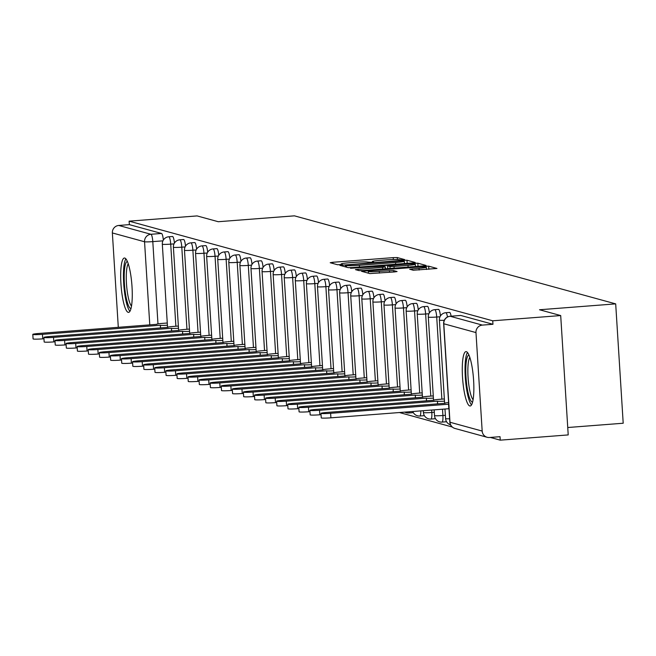 <?xml version="1.0" encoding="UTF-8"?>
<svg xmlns="http://www.w3.org/2000/svg" width="656" height="656" viewBox="0 0 656 656"><rect width="100%" height="100%" fill="white"/><g stroke="black" fill="none" stroke-linecap="round" stroke-linejoin="round"><path stroke-width="0.98" d="M402.8 259.899L404.662 259.587L397.249 257.554L393.198 257.619L332.863 262.277L330.206 262.728L337.619 264.762L342.358 264.425L341.35 264.13A10.98 0.763 -3.6 0 1 341.12 263.991A10.98 0.763 -3.6 0 1 349.845 262.695L354.871 262.31A10.98 0.763 -3.6 0 1 367.836 262.088L371.624 262.302L373.535 262.023L372.526 261.728A10.98 0.763 -3.6 0 1 372.296 261.588A10.98 0.763 -3.6 0 1 381.021 260.284L386.048 259.899A10.98 0.763 -3.6 0 1 399.012 259.686L402.8 259.899M124.763 258.054A27.265 5.42 -94.4 0 0 124.378 258.021A27.265 5.42 -94.4 0 0 120.999 284.647A27.265 5.42 -94.4 0 0 128.182 312.346A27.265 5.42 -94.4 0 0 128.568 312.379A27.265 5.42 -94.4 0 0 131.954 285.754A27.265 5.42 -94.4 0 0 124.763 258.054M466.359 351.665A27.265 5.42 -94.4 0 0 465.965 351.624A27.265 5.42 -94.4 0 0 462.587 378.258A27.265 5.42 -94.4 0 0 469.77 405.949A27.265 5.42 -94.4 0 0 470.163 405.99A27.265 5.42 -94.4 0 0 473.542 379.357A27.265 5.42 -94.4 0 0 466.359 351.665M413.264 270.239L436.97 268.46L428.671 266.164L424.621 266.229L361.554 271.297L369.853 273.593L394.346 271.945L397.077 271.543L393.485 270.534L379.291 271.379A9.176 0.64 -3.6 0 1 368.27 271.445A9.176 0.64 -3.6 0 1 375.56 270.362L415.289 267.295A9.176 0.64 -3.6 0 1 426.31 267.23A9.176 0.64 -3.6 0 1 419.02 268.312L409.672 269.231L413.264 270.239M129.125 221.162L197.087 215.914L218.259 221.72L294.421 215.84L615.689 303.876L539.527 309.755L560.7 315.561L492.738 320.8L129.125 221.162L129.347 224.639L118.752 225.459L150.937 234.274A6.986 1.394 85.6 0 1 152.799 241.621L157.973 323.875M412.55 262.925L415.207 262.474L406.982 260.219L402.932 260.284L339.865 265.352L348.164 267.648L352.215 267.582L412.55 262.925M417.823 263.187L426.056 265.442L423.399 265.893L363.055 270.551L359.004 270.625L355.413 269.616L382.612 267.32L385.343 266.91L382.932 266.229L350.517 268.279L413.772 263.261L417.823 263.187L418.02 266.311M560.7 315.561L568.211 434.92L500.249 440.16L490.294 437.437M399.438 412.534L452.246 427.007M567.743 427.515L623.2 423.235L615.689 303.876M492.738 320.8L492.959 324.285L482.373 325.097A6.986 6.831 105.3 0 0 475.977 332.584L482.176 431.066A6.986 6.831 105.3 0 0 489.442 437.503L500.028 436.683L500.249 440.16M118.301 327.336L112.365 232.946A6.986 6.831 -74.7 0 1 118.752 225.459M451.131 316.192A6.986 1.394 -94.4 0 0 449.59 312.42L445.834 312.707A6.986 1.394 85.6 0 1 447.466 317.004M440.414 316.02A6.986 1.394 -94.4 0 0 438.511 309.378L434.748 309.673A6.986 1.394 85.6 0 1 436.707 317.028L441.873 399.143M445.678 421.792A6.986 1.394 -94.4 0 0 445.777 421.8A6.986 1.394 -94.4 0 0 446.277 421.201M429.327 312.986A6.986 1.394 -94.4 0 0 427.425 306.344L423.669 306.631A6.986 1.394 85.6 0 1 425.629 313.994L430.795 396.101M434.592 418.749A6.986 1.394 -94.4 0 0 434.698 418.758A6.986 1.394 -94.4 0 0 435.19 418.167M418.249 309.944A6.986 1.394 -94.4 0 0 416.339 303.302L412.583 303.597A6.986 1.394 85.6 0 1 414.543 310.952L419.709 393.067M423.514 415.715A6.986 1.394 -94.4 0 0 423.612 415.724A6.986 1.394 -94.4 0 0 424.112 415.133M407.163 306.91A6.986 1.394 -94.4 0 0 405.26 300.268L401.505 300.555A6.986 1.394 85.6 0 1 403.456 307.918L408.622 390.025M412.427 412.673A6.986 1.394 -94.4 0 0 412.526 412.69A6.986 1.394 -94.4 0 0 413.026 412.091M396.085 303.867A6.986 1.394 -94.4 0 0 394.174 297.234L390.418 297.521A6.986 1.394 85.6 0 1 392.378 304.876L397.544 386.991M384.998 300.833A6.986 1.394 -94.4 0 0 383.088 294.191L379.332 294.487A6.986 1.394 85.6 0 1 381.292 301.842L386.458 383.957M373.912 297.799A6.986 1.394 -94.4 0 0 372.009 291.157L368.254 291.444A6.986 1.394 85.6 0 1 370.214 298.808L375.38 380.915M362.834 294.757A6.986 1.394 -94.4 0 0 360.923 288.115L357.167 288.41A6.986 1.394 85.6 0 1 359.127 295.766L364.293 377.881M351.747 291.723A6.986 1.394 -94.4 0 0 349.845 285.081L346.081 285.368A6.986 1.394 85.6 0 1 348.041 292.732L353.207 374.838M340.661 288.681A6.986 1.394 -94.4 0 0 338.758 282.047L335.003 282.334A6.986 1.394 85.6 0 1 336.963 289.69L342.129 371.804M329.583 285.647A6.986 1.394 -94.4 0 0 327.672 279.005L323.916 279.3A6.986 1.394 85.6 0 1 325.876 286.656L331.042 368.77M318.496 282.613A6.986 1.394 -94.4 0 0 316.594 275.971L312.838 276.258A6.986 1.394 85.6 0 1 314.798 283.622L319.964 365.728M307.418 279.571A6.986 1.394 -94.4 0 0 305.507 272.929L301.752 273.224A6.986 1.394 85.6 0 1 303.712 280.579L308.878 362.694M296.332 276.537A6.986 1.394 -94.4 0 0 294.429 269.895L290.665 270.182A6.986 1.394 85.6 0 1 292.625 277.545L297.791 359.652M285.245 273.503A6.986 1.394 -94.4 0 0 283.343 266.861L279.587 267.148A6.986 1.394 85.6 0 1 281.547 274.503L286.713 356.618M274.167 270.461A6.986 1.394 -94.4 0 0 272.256 263.819L268.501 264.114A6.986 1.394 85.6 0 1 270.461 271.469L275.627 353.584M263.081 267.427A6.986 1.394 -94.4 0 0 261.178 260.785L257.423 261.072A6.986 1.394 85.6 0 1 259.374 268.435L264.54 350.542M252.002 264.384A6.986 1.394 -94.4 0 0 250.092 257.742L246.336 258.038A6.986 1.394 85.6 0 1 248.296 265.393L253.462 347.508M240.916 261.35A6.986 1.394 -94.4 0 0 239.014 254.708L235.25 254.995A6.986 1.394 85.6 0 1 237.21 262.359L242.376 344.466M229.83 258.316A6.986 1.394 -94.4 0 0 227.927 251.674L224.172 251.961A6.986 1.394 85.6 0 1 226.131 259.325L231.297 341.432M218.751 255.274A6.986 1.394 -94.4 0 0 216.841 248.632L213.085 248.927A6.986 1.394 85.6 0 1 215.045 256.283L220.211 338.398M207.665 252.24A6.986 1.394 -94.4 0 0 205.763 245.598L202.007 245.885A6.986 1.394 85.6 0 1 203.959 253.249L209.125 335.355M196.587 249.198A6.986 1.394 -94.4 0 0 194.676 242.564L190.921 242.851A6.986 1.394 85.6 0 1 192.88 250.207L198.046 332.321M185.5 246.164A6.986 1.394 -94.4 0 0 183.59 239.522L179.834 239.809A6.986 1.394 85.6 0 1 181.794 247.173L186.96 329.287M174.414 243.13A6.986 1.394 -94.4 0 0 172.512 236.488L168.756 236.775A6.986 1.394 85.6 0 1 170.716 244.139L175.882 326.245M492.959 324.285L460.774 315.462A6.986 1.394 -94.4 0 0 460.676 315.454A6.986 1.394 -94.4 0 0 460.578 315.479M129.347 224.639L161.524 233.462A6.986 1.394 85.6 0 1 163.336 240.088M403.055 260.793L347.254 264.926L345.343 265.213L346.409 265.516A10.98 0.763 -3.6 0 0 359.365 265.303L395.568 262.507A10.98 0.763 -3.6 0 0 404.293 261.211A10.98 0.763 -3.6 0 0 404.063 261.072L403.055 260.793M408.007 265.36A9.176 0.64 -3.6 0 0 415.297 264.27A9.176 0.64 -3.6 0 0 404.276 264.335L387.548 265.819L389.959 266.508L394.01 266.434L408.007 265.36L408.114 267.074M160.458 327.975L160.392 325.269A6.986 0.484 -3.6 0 0 167.411 325.22M167.272 323.014L162.319 323.4A6.986 0.484 -3.6 0 0 156.759 324.228A6.986 0.484 -3.6 0 0 156.907 324.318L39.188 333.437A8.036 0.558 -3.6 0 0 32.8 334.388A8.036 0.558 -3.6 0 0 42.46 334.339L160.285 325.245M43.968 338.767L42.738 338.857A8.036 0.558 176.4 0 1 33.087 338.914L32.8 334.388M171.536 331.009L171.47 328.312A6.986 0.484 -3.6 0 0 178.498 328.254M178.358 326.057L173.397 326.434A6.986 0.484 -3.6 0 0 167.846 327.262A6.986 0.484 -3.6 0 0 167.993 327.352L50.274 336.479A8.036 0.558 -3.6 0 0 43.886 337.43A8.036 0.558 -3.6 0 0 53.538 337.373L171.364 328.279M55.047 341.801L53.825 341.899A8.036 0.558 176.4 0 1 44.165 341.956L43.886 337.43M182.622 334.043L182.557 331.346A6.986 0.484 -3.6 0 0 189.576 331.296M189.445 329.091L184.484 329.476A6.986 0.484 -3.6 0 0 178.932 330.304A6.986 0.484 -3.6 0 0 179.072 330.394L61.352 339.513A8.036 0.558 -3.6 0 0 54.965 340.464A8.036 0.558 -3.6 0 0 64.624 340.407L182.45 331.313M66.133 344.835L64.911 344.933A8.036 0.558 176.4 0 1 55.252 344.99L54.965 340.464M130.995 308.517A23.591 4.69 85.6 0 1 125.919 296.282A23.591 4.69 85.6 0 1 124.312 272.109A23.591 4.69 85.6 0 1 127.371 261.465M128.24 263.794A21.845 4.346 -94.4 0 0 126.387 272.929A21.845 4.346 -94.4 0 0 131.503 306.081M125.886 258.882A27.085 5.387 -94.4 0 0 123.59 270.198A27.085 5.387 -94.4 0 0 129.929 311.297M472.591 402.12A23.591 4.69 85.6 0 1 467.507 389.894A23.591 4.69 85.6 0 1 465.908 365.712A23.591 4.69 85.6 0 1 468.958 355.076M469.827 357.405A21.845 4.346 -94.4 0 0 467.974 366.54A21.845 4.346 -94.4 0 0 473.091 399.684M467.474 352.493A27.085 5.387 -94.4 0 0 465.178 363.809A27.085 5.387 -94.4 0 0 471.525 404.908M193.709 337.086L193.643 334.38A6.986 0.484 -3.6 0 0 200.662 334.33M200.523 332.133L195.57 332.51A6.986 0.484 -3.6 0 0 190.01 333.338A6.986 0.484 -3.6 0 0 190.158 333.428L72.439 342.547A8.036 0.558 -3.6 0 0 66.051 343.506A8.036 0.558 -3.6 0 0 75.711 343.449L193.536 334.355M77.219 347.877L75.989 347.967A8.036 0.558 176.4 0 1 66.338 348.024L66.051 343.506M204.787 340.12L204.721 337.422A6.986 0.484 -3.6 0 0 211.749 337.373M211.609 335.167L206.648 335.552A6.986 0.484 -3.6 0 0 201.097 336.38A6.986 0.484 -3.6 0 0 201.244 336.462L83.525 345.589A8.036 0.558 -3.6 0 0 77.129 346.54A8.036 0.558 -3.6 0 0 86.789 346.483L204.615 337.389M88.298 350.911L87.076 351.009A8.036 0.558 176.4 0 1 77.416 351.067L77.129 346.54M215.873 343.162L215.808 340.456A6.986 0.484 -3.6 0 0 222.827 340.407M222.687 338.201L217.735 338.586A6.986 0.484 -3.6 0 0 212.175 339.414A6.986 0.484 -3.6 0 0 212.323 339.505L94.603 348.623A8.036 0.558 -3.6 0 0 88.216 349.574A8.036 0.558 -3.6 0 0 97.875 349.517L215.701 340.431M99.384 353.953L98.154 354.043A8.036 0.558 176.4 0 1 88.503 354.101L88.216 349.574M226.951 346.196L226.886 343.498A6.986 0.484 -3.6 0 0 233.913 343.441M233.774 341.243L228.821 341.62A6.986 0.484 -3.6 0 0 223.261 342.448A6.986 0.484 -3.6 0 0 223.409 342.539L105.69 351.665A8.036 0.558 -3.6 0 0 99.302 352.616A8.036 0.558 -3.6 0 0 108.953 352.559L226.779 343.465M110.47 356.987L109.24 357.085A8.036 0.558 176.4 0 1 99.581 357.143L99.302 352.616M238.038 349.23L237.972 346.532A6.986 0.484 -3.6 0 0 245 346.483M244.86 344.277L239.899 344.662A6.986 0.484 -3.6 0 0 234.348 345.491A6.986 0.484 -3.6 0 0 234.487 345.581L116.768 354.699A8.036 0.558 -3.6 0 0 110.38 355.65A8.036 0.558 -3.6 0 0 120.04 355.593L237.866 346.499M121.549 360.021L120.327 360.119A8.036 0.558 176.4 0 1 110.667 360.177L110.38 355.65M249.124 352.272L249.059 349.566A6.986 0.484 -3.6 0 0 256.078 349.517M255.938 347.319L250.986 347.696A6.986 0.484 -3.6 0 0 245.426 348.525A6.986 0.484 -3.6 0 0 245.574 348.615L127.854 357.733A8.036 0.558 -3.6 0 0 121.467 358.693A8.036 0.558 -3.6 0 0 131.126 358.635L248.952 349.541M132.635 363.063L131.405 363.153A8.036 0.558 176.4 0 1 121.754 363.211L121.467 358.693M260.202 355.306L260.137 352.608A6.986 0.484 -3.6 0 0 267.164 352.551M267.025 350.353L262.064 350.739A6.986 0.484 -3.6 0 0 256.512 351.567A6.986 0.484 -3.6 0 0 256.66 351.649L138.941 360.775A8.036 0.558 -3.6 0 0 132.553 361.727A8.036 0.558 -3.6 0 0 142.204 361.669L260.03 352.575M143.713 366.097L142.491 366.196A8.036 0.558 176.4 0 1 132.832 366.253L132.553 361.727M271.289 358.348L271.223 355.642A6.986 0.484 -3.6 0 0 278.242 355.593M278.103 353.387L273.15 353.773A6.986 0.484 -3.6 0 0 267.591 354.601A6.986 0.484 -3.6 0 0 267.738 354.691L150.019 363.809A8.036 0.558 -3.6 0 0 143.631 364.761A8.036 0.558 -3.6 0 0 153.291 364.703L271.117 355.618M154.8 369.139L153.578 369.23A8.036 0.558 176.4 0 1 143.918 369.287L143.631 364.761M282.367 361.382L282.301 358.676A6.986 0.484 -3.6 0 0 289.329 358.627M289.189 356.429L284.237 356.807A6.986 0.484 -3.6 0 0 278.677 357.635A6.986 0.484 -3.6 0 0 278.825 357.725L161.105 366.852A8.036 0.558 -3.6 0 0 154.718 367.803A8.036 0.558 -3.6 0 0 164.369 367.745L282.195 358.652M165.886 372.173L164.656 372.272A8.036 0.558 176.4 0 1 154.996 372.321L154.718 367.803M293.453 364.416L293.388 361.718A6.986 0.484 -3.6 0 0 300.415 361.669M300.276 359.463L295.315 359.849A6.986 0.484 -3.6 0 0 289.763 360.677A6.986 0.484 -3.6 0 0 289.911 360.767L172.184 369.886A8.036 0.558 -3.6 0 0 165.796 370.837A8.036 0.558 -3.6 0 0 175.455 370.779L293.281 361.686M176.964 375.207L175.742 375.306A8.036 0.558 176.4 0 1 166.083 375.363L165.796 370.837M304.54 367.458L304.474 364.752A6.986 0.484 -3.6 0 0 311.493 364.703M311.354 362.497L306.401 362.883A6.986 0.484 -3.6 0 0 300.842 363.711A6.986 0.484 -3.6 0 0 300.989 363.801L183.27 372.92A8.036 0.558 -3.6 0 0 176.882 373.879A8.036 0.558 -3.6 0 0 186.542 373.822L304.368 364.728M188.051 378.25L186.821 378.34A8.036 0.558 176.4 0 1 177.169 378.397L176.882 373.879M315.618 370.492L315.552 367.795A6.986 0.484 -3.6 0 0 322.58 367.737M322.44 365.54L317.479 365.925A6.986 0.484 -3.6 0 0 311.928 366.753A6.986 0.484 -3.6 0 0 312.076 366.835L194.356 375.962A8.036 0.558 -3.6 0 0 187.969 376.913A8.036 0.558 -3.6 0 0 197.62 376.856L315.446 367.762M199.129 381.284L197.907 381.382A8.036 0.558 176.4 0 1 188.247 381.439L187.969 376.913M326.704 373.535L326.639 370.829A6.986 0.484 -3.6 0 0 333.658 370.779M333.527 368.574L328.566 368.959A6.986 0.484 -3.6 0 0 323.014 369.787A6.986 0.484 -3.6 0 0 323.154 369.877L205.435 378.996A8.036 0.558 -3.6 0 0 199.047 379.947A8.036 0.558 -3.6 0 0 208.706 379.89L326.532 370.796M210.215 384.326L208.993 384.416A8.036 0.558 176.4 0 1 199.334 384.473L199.047 379.947M337.783 376.569L337.725 373.863A6.986 0.484 -3.6 0 0 344.744 373.813M344.605 371.616L339.652 371.993A6.986 0.484 -3.6 0 0 334.093 372.821A6.986 0.484 -3.6 0 0 334.24 372.911L216.521 382.038A8.036 0.558 -3.6 0 0 210.133 382.989A8.036 0.558 -3.6 0 0 219.785 382.932L337.619 373.838M221.302 387.36L220.072 387.45A8.036 0.558 176.4 0 1 210.412 387.507L210.133 382.989M348.869 379.603L348.803 376.905A6.986 0.484 -3.6 0 0 355.831 376.856M355.691 374.65L350.73 375.035A6.986 0.484 -3.6 0 0 345.179 375.863A6.986 0.484 -3.6 0 0 345.327 375.945L227.607 385.072A8.036 0.558 -3.6 0 0 221.211 386.023A8.036 0.558 -3.6 0 0 230.871 385.966L348.697 376.872M232.38 390.394L231.158 390.492A8.036 0.558 176.4 0 1 221.498 390.55L221.211 386.023M359.955 382.645L359.89 379.939A6.986 0.484 -3.6 0 0 366.909 379.89M366.77 377.684L361.817 378.069A6.986 0.484 -3.6 0 0 356.257 378.897A6.986 0.484 -3.6 0 0 356.405 378.988L238.686 388.106A8.036 0.558 -3.6 0 0 232.298 389.065A8.036 0.558 -3.6 0 0 241.957 389.008L359.783 379.914M243.466 393.436L242.236 393.526A8.036 0.558 176.4 0 1 232.585 393.584L232.298 389.065M371.034 385.679L370.968 382.981A6.986 0.484 -3.6 0 0 377.995 382.924M377.856 380.726L372.903 381.111A6.986 0.484 -3.6 0 0 367.344 381.94A6.986 0.484 -3.6 0 0 367.491 382.022L249.772 391.148A8.036 0.558 -3.6 0 0 243.384 392.099A8.036 0.558 -3.6 0 0 253.036 392.042L370.861 382.948M254.544 396.47L253.323 396.568A8.036 0.558 176.4 0 1 243.663 396.626L243.384 392.099M382.12 388.721L382.054 386.015A6.986 0.484 -3.6 0 0 389.074 385.966M388.942 383.76L383.981 384.145A6.986 0.484 -3.6 0 0 378.43 384.974A6.986 0.484 -3.6 0 0 378.569 385.064L260.85 394.182A8.036 0.558 -3.6 0 0 254.462 395.133A8.036 0.558 -3.6 0 0 264.122 395.076L381.948 385.982M265.631 399.512L264.409 399.602A8.036 0.558 176.4 0 1 254.749 399.66L254.462 395.133M393.206 391.755L393.141 389.049A6.986 0.484 -3.6 0 0 400.16 389M400.021 386.802L395.068 387.179A6.986 0.484 -3.6 0 0 389.508 388.008A6.986 0.484 -3.6 0 0 389.656 388.098L271.937 397.224A8.036 0.558 -3.6 0 0 265.549 398.176A8.036 0.558 -3.6 0 0 275.208 398.118L393.034 389.024M276.717 402.546L275.487 402.636A8.036 0.558 176.4 0 1 265.836 402.694L265.549 398.176M404.285 394.789L404.219 392.091A6.986 0.484 -3.6 0 0 411.246 392.042M411.107 389.836L406.146 390.222A6.986 0.484 -3.6 0 0 400.595 391.05A6.986 0.484 -3.6 0 0 400.742 391.132L283.023 400.258A8.036 0.558 -3.6 0 0 276.627 401.21A8.036 0.558 -3.6 0 0 286.287 401.152L404.112 392.058M287.795 405.58L286.574 405.679A8.036 0.558 176.4 0 1 276.914 405.736L276.627 401.21M415.371 397.831L415.305 395.125A6.986 0.484 -3.6 0 0 422.325 395.076M422.185 392.87L417.232 393.256A6.986 0.484 -3.6 0 0 411.673 394.084A6.986 0.484 -3.6 0 0 411.82 394.174L294.101 403.292A8.036 0.558 -3.6 0 0 287.713 404.252A8.036 0.558 -3.6 0 0 297.373 404.194L415.199 395.101M298.882 408.622L297.652 408.713A8.036 0.558 176.4 0 1 288 408.77L287.713 404.252M426.449 400.865L426.384 398.167A6.986 0.484 -3.6 0 0 433.411 398.11M433.272 395.912L428.319 396.29A6.986 0.484 -3.6 0 0 422.759 397.118A6.986 0.484 -3.6 0 0 422.907 397.208L305.188 406.335A8.036 0.558 -3.6 0 0 298.8 407.286A8.036 0.558 -3.6 0 0 308.451 407.228L426.277 398.135M309.968 411.656L308.738 411.755A8.036 0.558 176.4 0 1 299.079 411.812L298.8 407.286M437.536 403.907L437.47 401.201A6.986 0.484 -3.6 0 0 444.497 401.152M444.358 398.946L439.397 399.332A6.986 0.484 -3.6 0 0 433.846 400.16A6.986 0.484 -3.6 0 0 433.985 400.25L316.266 409.369A8.036 0.558 -3.6 0 0 309.878 410.32A8.036 0.558 -3.6 0 0 319.538 410.262L437.363 401.169M321.046 414.699L319.825 414.789A8.036 0.558 176.4 0 1 310.165 414.846L309.878 410.32M448.999 408.795A6.986 0.484 176.4 0 1 448.835 408.762L448.556 404.235A6.986 0.484 -3.6 0 0 448.72 404.276M448.606 402.53A6.986 0.484 -3.6 0 0 444.924 403.194A6.986 0.484 -3.6 0 0 445.071 403.284L327.352 412.411A8.036 0.558 -3.6 0 0 320.964 413.362A8.036 0.558 -3.6 0 0 330.624 413.305L448.45 404.211M448.729 408.729L330.903 417.823A8.036 0.558 176.4 0 1 321.251 417.88L320.964 413.362M475.977 332.584L443.792 323.769L449.991 422.251L482.176 431.066M162.934 240.842L152.799 241.621A6.986 0.484 -3.6 0 1 144.55 241.761L112.365 232.946M149.781 324.9L144.55 241.761A6.986 6.831 -74.7 0 1 150.937 234.274L161.524 233.462M440.012 316.774L436.707 317.028A6.986 0.484 176.4 0 1 428.458 317.168A6.986 0.484 176.4 0 1 428.311 317.078A6.986 6.986 0 0 1 434.748 309.673M442.513 409.213L442.907 415.51A6.986 1.394 85.6 0 1 442.021 422.087A6.986 1.394 85.6 0 1 441.923 422.079M445.383 415.314L442.907 415.51A6.986 0.484 176.4 0 1 434.657 415.642A6.986 0.484 -3.6 0 1 434.51 415.56A6.986 6.986 0 0 0 442.021 422.087L445.777 421.8M428.926 313.74L425.629 313.994A6.986 0.484 176.4 0 1 417.372 314.126A6.986 0.484 176.4 0 1 417.232 314.044A6.986 6.986 0 0 1 423.669 306.631M431.673 410.049L431.82 412.468A6.986 1.394 85.6 0 1 430.943 419.053A6.986 1.394 85.6 0 1 430.836 419.036M434.305 412.28L431.82 412.468A6.986 0.484 176.4 0 1 423.571 412.608A6.986 0.484 -3.6 0 1 423.423 412.517A6.986 6.986 0 0 0 430.943 419.053L434.698 418.758M417.847 310.698L414.543 310.952A6.986 0.484 176.4 0 1 406.294 311.092A6.986 0.484 176.4 0 1 406.146 311.001A6.986 6.986 0 0 1 412.583 303.597M406.761 307.664L403.456 307.918A6.986 0.484 176.4 0 1 395.207 308.058A6.986 0.484 176.4 0 1 395.06 307.967A6.986 6.986 0 0 1 401.505 300.555M395.683 304.622L392.378 304.876A6.986 0.484 176.4 0 1 384.129 305.015A6.986 0.484 176.4 0 1 383.981 304.925A6.986 6.986 0 0 1 390.418 297.521M384.596 301.588L381.292 301.842A6.986 0.484 176.4 0 1 373.043 301.981A6.986 0.484 176.4 0 1 372.895 301.891A6.986 6.986 0 0 1 379.332 294.487M373.51 298.554L370.214 298.808A6.986 0.484 176.4 0 1 361.956 298.939A6.986 0.484 176.4 0 1 361.817 298.857A6.986 6.986 0 0 1 368.254 291.444M362.432 295.512L359.127 295.766A6.986 0.484 176.4 0 1 350.878 295.905A6.986 0.484 176.4 0 1 350.73 295.815A6.986 6.986 0 0 1 357.167 288.41M351.345 292.478L348.041 292.732A6.986 0.484 176.4 0 1 339.792 292.871A6.986 0.484 176.4 0 1 339.644 292.781A6.986 6.986 0 0 1 346.081 285.368M340.267 289.435L336.963 289.69A6.986 0.484 176.4 0 1 328.705 289.829A6.986 0.484 176.4 0 1 328.566 289.739A6.986 6.986 0 0 1 335.003 282.334M329.181 286.401L325.876 286.656A6.986 0.484 176.4 0 1 317.627 286.795A6.986 0.484 176.4 0 1 317.479 286.705A6.986 6.986 0 0 1 323.916 279.3M318.094 283.367L314.798 283.622A6.986 0.484 176.4 0 1 306.541 283.753A6.986 0.484 176.4 0 1 306.393 283.671A6.986 6.986 0 0 1 312.838 276.258M307.016 280.325L303.712 280.579A6.986 0.484 176.4 0 1 295.462 280.719A6.986 0.484 176.4 0 1 295.315 280.629A6.986 6.986 0 0 1 301.752 273.224M295.93 277.291L292.625 277.545A6.986 0.484 176.4 0 1 284.376 277.685A6.986 0.484 176.4 0 1 284.228 277.595A6.986 6.986 0 0 1 290.665 270.182M284.852 274.249L281.547 274.503A6.986 0.484 176.4 0 1 273.29 274.643A6.986 0.484 176.4 0 1 273.15 274.561A6.986 6.986 0 0 1 279.587 267.148M273.765 271.215L270.461 271.469A6.986 0.484 176.4 0 1 262.211 271.609A6.986 0.484 176.4 0 1 262.064 271.518A6.986 6.986 0 0 1 268.501 264.114M262.679 268.181L259.374 268.435A6.986 0.484 176.4 0 1 251.125 268.566A6.986 0.484 176.4 0 1 250.977 268.484A6.986 6.986 0 0 1 257.423 261.072M251.601 265.139L248.296 265.393A6.986 0.484 176.4 0 1 240.047 265.532A6.986 0.484 176.4 0 1 239.899 265.442A6.986 6.986 0 0 1 246.336 258.038M240.514 262.105L237.21 262.359A6.986 0.484 176.4 0 1 228.96 262.498A6.986 0.484 176.4 0 1 228.813 262.408A6.986 6.986 0 0 1 235.25 254.995M229.428 259.063L226.131 259.325A6.986 0.484 176.4 0 1 217.874 259.456A6.986 0.484 176.4 0 1 217.735 259.374A6.986 6.986 0 0 1 224.172 251.961M218.35 256.029L215.045 256.283A6.986 0.484 176.4 0 1 206.796 256.422A6.986 0.484 176.4 0 1 206.648 256.332A6.986 6.986 0 0 1 213.085 248.927M207.263 252.995L203.959 253.249A6.986 0.484 176.4 0 1 195.709 253.388A6.986 0.484 176.4 0 1 195.562 253.298A6.986 6.986 0 0 1 202.007 245.885M196.185 249.952L192.88 250.207A6.986 0.484 176.4 0 1 184.631 250.346A6.986 0.484 176.4 0 1 184.484 250.256A6.986 6.986 0 0 1 190.921 242.851M185.099 246.918L181.794 247.173A6.986 0.484 176.4 0 1 173.545 247.312A6.986 0.484 176.4 0 1 173.397 247.222A6.986 6.986 0 0 1 179.834 239.809M174.012 243.876L170.716 244.139A6.986 0.484 176.4 0 1 162.458 244.27A6.986 0.484 176.4 0 1 162.319 244.188A6.986 6.986 0 0 1 168.756 236.775M409.451 411.763A6.986 1.394 85.6 0 1 408.77 412.977A6.986 1.394 85.6 0 1 408.672 412.968M420.799 410.886A6.986 1.394 85.6 0 1 419.856 416.011A6.986 1.394 85.6 0 1 419.758 416.002M423.555 412.411A6.986 0.484 -3.6 0 0 423.423 412.517L423.309 410.697M434.641 415.453A6.986 0.484 -3.6 0 0 434.51 415.56L434.149 409.861M444.292 320.276A6.986 0.484 176.4 0 1 439.545 320.202A6.986 0.484 176.4 0 1 439.397 320.112A6.986 6.986 0 0 1 445.834 312.707M449.631 418.782A6.986 0.484 176.4 0 1 445.736 418.684A6.986 0.484 -3.6 0 1 445.588 418.594A6.986 6.986 0 0 0 450.574 424.858M445.727 418.487A6.986 0.484 -3.6 0 0 445.588 418.594L444.989 409.024M460.774 315.462L450.188 316.282L482.373 325.097M449.983 316.299A6.986 1.394 85.6 0 1 450.09 316.274A6.986 1.394 85.6 0 1 450.188 316.282A6.986 6.831 -74.7 0 0 443.792 323.769A6.986 0.484 176.4 0 1 443.645 323.679L449.844 422.161A6.986 0.484 176.4 0 1 449.975 422.054M454.969 428.458A6.986 6.831 105.3 0 1 449.991 422.251A6.986 0.484 176.4 0 1 449.844 422.161A6.986 6.986 0 0 0 454.969 428.458L487.154 437.281M372.559 262.22L372.526 261.728M341.382 264.622L341.35 264.13M332.936 263.474L332.863 262.277M393.321 259.514L393.198 257.619M397.372 259.514L397.249 257.554M342.662 266.139L342.588 264.942M402.964 260.776L402.932 260.284M407.179 263.343L406.982 260.219M345.499 266.918L345.392 265.245M346.507 267.197L346.409 265.516M359.472 267.025L359.365 265.303M395.675 264.229L395.568 262.507M358.217 270.403L358.143 269.206M382.719 269.034L382.612 267.32M385.392 268.829L385.269 266.959M413.821 264.015L413.772 263.261M387.803 268.64L387.622 265.869M390.082 268.468L389.959 266.508M394.117 268.156L394.01 266.434M412.468 270.026L412.394 268.829M419.127 270.034L419.02 268.312M379.398 273.101L379.291 271.379M389.541 272.314L389.434 270.6M393.575 272.002L393.485 270.534M364.351 272.084L364.277 270.887M424.662 266.967L424.621 266.229M428.868 269.28L428.671 266.164M160.556 327.967L160.392 325.269M42.738 338.857L42.46 334.339M171.642 331.001L171.47 328.312M53.825 341.899L53.538 337.373M182.729 334.043L182.557 331.346M64.911 344.933L64.624 340.407M193.807 337.077L193.643 334.38M75.989 347.967L75.711 343.449M204.893 340.111L204.721 337.422M87.076 351.009L86.789 346.483M215.972 343.154L215.808 340.456M98.154 354.043L97.875 349.517M227.058 346.188L226.886 343.498M109.24 357.085L108.953 352.559M238.144 349.222L237.972 346.532M120.327 360.119L120.04 355.593M249.223 352.264L249.059 349.566M131.405 363.153L131.126 358.635M260.309 355.298L260.137 352.608M142.491 366.196L142.204 361.669M271.395 358.34L271.223 355.642M153.578 369.23L153.291 364.703M282.474 361.374L282.301 358.676M164.656 372.272L164.369 367.745M293.56 364.408L293.388 361.718M175.742 375.306L175.455 370.779M304.638 367.45L304.474 364.752M186.821 378.34L186.542 373.822M315.725 370.484L315.552 367.795M197.907 381.382L197.62 376.856M326.811 373.526L326.639 370.829M208.993 384.416L208.706 379.89M337.889 376.56L337.725 373.863M220.072 387.45L219.785 382.932M348.976 379.594L348.803 376.905M231.158 390.492L230.871 385.966M360.054 382.637L359.89 379.939M242.236 393.526L241.957 389.008M371.14 385.671L370.968 382.981M253.323 396.568L253.036 392.042M382.227 388.713L382.054 386.015M264.409 399.602L264.122 395.076M393.305 391.747L393.141 389.049M275.487 402.636L275.208 398.118M404.391 394.781L404.219 392.091M286.574 405.679L286.287 401.152M415.469 397.823L415.305 395.125M297.652 408.713L297.373 404.194M426.556 400.857L426.384 398.167M308.738 411.755L308.451 407.228M437.642 403.899L437.47 401.201M319.825 414.789L319.538 410.262M448.835 408.762L448.556 404.235M330.903 417.823L330.624 413.305M167.551 327.426L162.319 244.188M412.526 412.69L408.77 412.977A6.986 6.986 0 0 1 404.842 412.124M423.612 415.724L419.856 416.011A6.986 6.986 0 0 1 412.78 411.509M178.637 330.46L173.397 247.222M189.715 333.502L184.484 250.256M200.802 336.536L195.562 253.298M211.888 339.57L206.648 256.332M222.966 342.612L217.735 259.374M234.053 345.646L228.813 262.408M245.131 348.689L239.899 265.442M256.217 351.723L250.977 268.484M267.304 354.757L262.064 271.518M278.382 357.799L273.15 274.561M289.468 360.833L284.228 277.595M300.555 363.875L295.315 280.629M311.633 366.909L306.393 283.671M322.719 369.943L317.479 286.705M333.797 372.985L328.566 289.739M344.884 376.019L339.644 292.781M355.97 379.061L350.73 295.815M367.048 382.095L361.817 298.857M378.135 385.129L372.895 301.891M389.213 388.172L383.981 304.925M400.299 391.206L395.06 307.967M411.386 394.248L406.146 311.001M422.464 397.282L417.232 314.044M433.55 400.316L428.311 317.078M444.629 403.358L439.397 320.112M460.676 315.454L450.09 316.274A6.986 6.986 0 0 0 443.645 323.679M372.337 262.244L372.296 261.588M341.161 264.647L341.12 263.991M345.45 266.902L345.343 265.213M404.44 263.548L404.293 261.211M385.457 268.821L385.343 266.91M415.437 266.508L415.297 264.27M387.729 268.648L387.548 265.819M426.449 269.468L426.31 267.23M368.377 273.191L368.27 271.445"/></g></svg>
